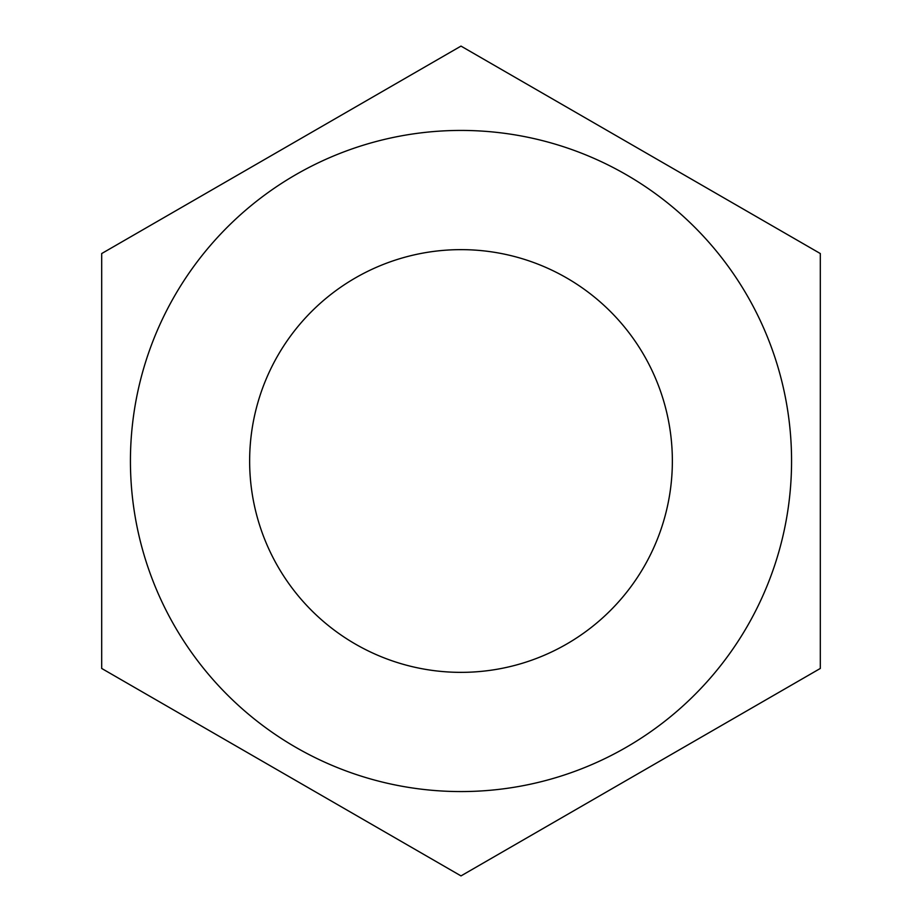 <?xml version="1.0" encoding="UTF-8"?>
<svg xmlns="http://www.w3.org/2000/svg" width="922" height="922" viewBox="0 0 922 922"><rect width="100%" height="100%" fill="white"/><g stroke="black" fill="none" stroke-linecap="round" stroke-linejoin="round"><path stroke-width="1.38" d="M626.28 174.719A330.572 330.572 0 0 1 747.281 626.28A330.572 330.572 0 0 1 295.72 747.281A330.572 330.572 0 0 1 174.719 295.72A330.572 330.572 0 0 1 626.28 174.719M566.684 277.96A211.357 211.357 0 0 1 644.04 566.684A211.357 211.357 0 0 1 355.316 644.04A211.357 211.357 0 0 1 277.96 355.316A211.357 211.357 0 0 1 566.684 277.96M281.348 772.175L461 875.9L820.315 668.45L820.315 253.55L461 46.1L101.685 253.55L101.685 668.45L281.348 772.175"/></g></svg>

